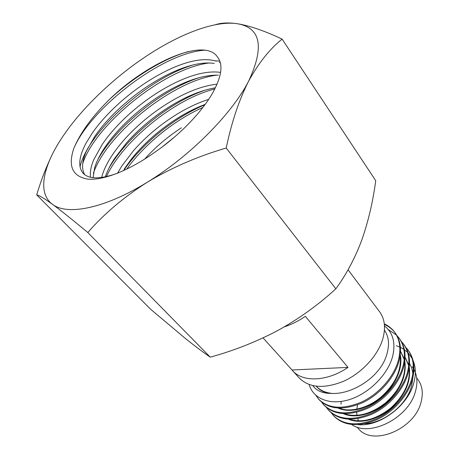 <?xml version="1.0" encoding="UTF-8"?>
<svg xmlns="http://www.w3.org/2000/svg" width="459" height="459" viewBox="0 0 459 459"><rect width="100%" height="100%" fill="white"/><g stroke="black" fill="none" stroke-linecap="round" stroke-linejoin="round"><path stroke-width="0.69" d="M117.561 173.204L121.583 166.376L133.391 150.799C146.444 135.967 161.82 123.264 179.509 112.679C189.452 106.827 199.172 102.391 208.667 99.385M101.646 177.472L102.087 175.808C103.923 169.532 107.217 162.79 111.967 155.567C116.672 148.452 122.455 141.332 129.318 134.223C143.615 119.535 159.703 107.331 177.576 97.606C191.896 89.97 205.053 85.483 217.044 84.158M215.369 87.807C202.189 90.05 188.075 95.621 173.02 104.526C155.234 115.226 139.737 128.015 126.529 142.881L114.549 158.475C110.309 164.959 107.24 171.081 105.34 176.841M218.381 75.161C204.806 74.863 189.01 79.556 170.989 89.241C153.036 99.098 136.828 111.394 122.375 126.127C115.438 133.259 109.581 140.391 104.79 147.505C99.953 154.723 96.574 161.453 94.657 167.701L93.079 177.685M90.492 177.249C89.844 172.291 90.939 166.422 93.779 159.652L102.15 144.539C108.33 135.445 116.144 126.42 125.6 117.47C141.011 103.023 157.661 91.398 175.545 82.591C193.021 74.197 207.87 70.778 220.096 72.321M214.29 63.405C201.994 61.713 186.847 65.247 168.849 74.002C150.896 82.947 134.143 94.674 118.583 109.19C109.03 118.175 101.112 127.218 94.824 136.312L86.258 151.395C81.949 161.361 81.438 169.13 84.72 174.695M155.423 151.803C179.985 134.957 202.723 111.187 213.326 91.725C221.531 76.297 223.12 65.023 218.082 57.886L217.87 57.605M118.565 172.813C101.439 179.176 89.775 179.486 83.584 173.743L83.125 173.278C77.818 166.806 78.81 156.731 86.097 143.047L92.127 133.288C99.89 122.18 109.908 111.273 122.192 100.567C138.566 86.435 155.612 75.465 173.318 67.651C191.053 60.049 205.357 57.886 216.223 61.162M144.562 159.17C155.188 147.35 167.472 136.891 181.414 127.791M174.759 136.839L162.13 146.983M205.196 104.371C195.19 108.123 185.132 113.281 175.017 119.845C157.575 131.326 142.933 144.516 131.096 159.428L124.119 169.222M218.071 57.932L217.841 57.622C205.787 36.427 147.752 62.074 109.202 99.683C92.207 116.483 80.434 132.662 73.888 148.217C67.806 166.066 72.373 176.359 87.589 179.09C102.919 180.708 129.289 170.696 155.417 151.786M62.344 137.189C81.668 108.186 113.689 77.628 147.104 55.654C180.427 33.645 215.242 20.397 237.16 23.684C260.798 27.643 264.631 46.778 248.663 81.082C231.91 113.912 189.894 156.33 147.373 182.16C104.727 208.575 67.106 215.822 52.452 204.301C37.15 193.147 42.951 166.072 62.344 137.189M36.703 194.897L150.678 309.303L184.816 337.996C194.851 346.063 203.337 352.449 210.262 357.154C233.952 350.642 256.455 341.76 277.775 330.514C298.855 318.885 318.213 304.983 335.856 288.814C346.556 274.098 355.243 257.711 361.921 239.661C368.393 221.031 373.001 201.375 375.726 180.703L282.113 39.113C269.852 48.866 258.698 62.854 248.663 81.082C239.122 99.735 231.634 122.054 226.201 148.028C197.628 156.399 171.35 167.776 147.373 182.16C123.861 197.1 104.004 213.888 87.795 232.524C72.935 220.108 61.156 210.698 52.452 204.301C44.23 198.386 38.981 195.253 36.703 194.897C40.455 182.246 44.884 170.392 49.985 159.342M215.305 24.752C220.98 22.824 228.266 22.468 237.16 23.684C249.61 25.71 264.596 30.851 282.113 39.113M87.795 232.524L210.262 357.154M226.201 148.028L335.856 288.814M73.888 148.217C90.98 107.94 162.67 52.469 205.11 50.169M82.752 163.404C95.558 124.441 164.947 67.926 209.568 62.935M219.264 62.481L220.286 62.544M93.378 173.33C106.27 134.573 172.779 80.348 217.027 75.121M106.431 176.612C122.375 141.693 174.168 99.024 214.795 88.966M126.695 169.182C144.063 144.717 174.122 120.16 202.872 107.469M109.202 99.683C132.915 77.548 163.398 58.586 188.333 51.54M80.009 166.806C87.784 132.565 146.96 78.713 193.394 64.839M215.409 60.898L219.792 61.047M97.71 159.852C115.553 127.47 161.453 89.763 199.504 77.548M108.909 168.241C126.627 137.201 168.912 102.426 205.288 90.084M123.603 170.633C141.269 144.413 174.156 117.498 204.915 104.75M384.367 324.433C388.635 326.326 392.095 328.965 394.757 332.356M394.447 331.932L395.079 332.769C400.621 340.423 401.906 349.988 398.934 361.462C394.361 377.946 379.295 395.004 362.18 402.87C343.498 410.587 329.189 409.583 319.263 399.852L318.563 399.078C328.489 408.803 342.798 409.801 361.497 402.067C378.618 394.183 393.707 377.114 398.292 360.625C401.269 349.15 399.99 339.585 394.447 331.932C391.871 328.506 388.492 325.815 384.303 323.853M407.73 349.615L408.332 350.424C413.92 358.129 415.32 367.682 412.515 379.065C408.189 395.417 393.478 412.182 376.615 419.773C358.192 427.197 343.975 425.986 333.963 416.135L333.291 415.395C343.298 425.235 357.521 426.44 375.955 419.004C392.835 411.402 407.563 394.62 411.895 378.262C414.706 366.873 413.318 357.32 407.73 349.615L405.699 347.228M403.358 343.797L403.972 344.617C409.548 352.305 410.908 361.864 408.051 373.282C403.645 389.674 388.819 406.536 371.87 414.219C353.361 421.735 339.109 420.587 329.126 410.782L328.443 410.025C338.426 419.83 352.678 420.966 371.205 413.433C388.159 405.739 403.008 388.865 407.426 372.467C410.289 361.044 408.935 351.485 403.358 343.797L401.298 341.381M398.934 337.904L399.554 338.731C405.113 346.407 406.439 355.966 403.524 367.412C399.037 383.85 384.085 400.81 367.057 408.585C348.461 416.198 334.186 415.125 324.226 405.349L323.538 404.586C333.492 414.357 347.773 415.424 366.38 407.787C383.42 400.001 398.389 383.03 402.887 366.586C405.808 355.134 404.488 345.575 398.928 337.904L396.84 335.46M396.467 335.081L388.32 329.573M331.358 412.939L333.291 415.395M326.492 407.535L328.449 410.025M321.564 402.061L323.538 404.586M315.821 395.302L318.569 399.078M316.371 386.266C331.278 405.199 378.882 384.309 386.857 354.164C389.674 344.548 388.865 336.556 384.435 330.182M357.027 427.036L358.244 428.408C372.083 446.825 414.798 429.515 421.104 401.946C423.405 392.961 422.297 385.428 417.793 379.341L416.68 377.889M351.651 424.512C369.891 437.777 409.21 417.644 415.561 391.022C417.782 382.749 417.248 375.537 413.955 369.386M413.347 368.342L412.171 366.626M364.807 423.72C384.16 423.066 406.685 404.924 411.637 385.979L413.031 376.919M412.893 373.54L411.757 368.135L409.543 363.35M396.312 345.719L399.823 347.061M400.414 347.343L403.874 349.328M404.413 349.701L407.655 352.437M408.194 352.988L412.084 358.399M412.98 360.24C415.871 367.005 416.106 374.693 413.685 383.305C407.712 406.117 379.243 427.065 357.917 424.644M309.148 384.567C313.113 398.624 329.723 405.67 349.213 399.651C368.726 393.69 387.706 374.963 392.6 356.482C395.807 343.016 393.105 332.827 384.481 325.907M316.24 386.249L317.043 387.012C320.755 390.552 325.615 392.663 331.633 393.352C323.084 393.61 316.802 391.039 312.797 385.646M348.054 269.766L379.616 311.799C384.94 319.114 385.904 328.472 382.502 339.878C377.309 356.293 361.417 373.282 343.527 381.291C324.117 389.02 309.36 387.93 299.251 378.015L292.022 369.988L347.991 367.401C327.233 381.687 302.642 382.513 292.561 370.608M347.991 367.401L305.338 316.349C298.425 321.07 291.413 324.576 284.299 326.865M263.059 337.904L292.022 369.988M341.123 401.487L341.008 404.23M341.284 408.131L341.416 408.969M357.59 404.798L356.786 409.199M356.654 412.297L356.913 415.384M357.681 418.665L358.559 420.914M349.184 419.239C362.082 423.175 375.829 419.526 390.431 408.298C404.149 395.807 410.386 382.364 409.153 367.975M408.717 365.639L405.067 357.263M344.043 413.714C357.004 417.799 370.924 414.127 385.801 402.698C399.76 389.966 406.06 376.346 404.689 361.824M404.236 359.535L400.529 351.273M338.84 408.114C350.108 412.727 367.693 408.286 381.102 397.018C395.314 384.045 401.671 370.241 400.168 355.599M348.392 419.199C359.672 424.214 377.39 420.014 390.821 408.734C405.039 395.704 411.189 381.808 409.273 367.057M408.78 364.974L405.067 357.228M343.28 413.674C354.56 418.849 372.536 414.615 386.191 403.14C400.655 389.869 406.863 375.801 404.804 360.935M404.299 358.892L400.529 351.25M338.111 408.08C349.385 413.41 367.607 409.141 381.498 397.471C395.457 385.652 403.231 368.009 400.277 354.744M316.624 386.627C320.25 390.523 325.253 392.766 331.633 393.352M350.9 420.117L350.137 419.262"/></g></svg>
